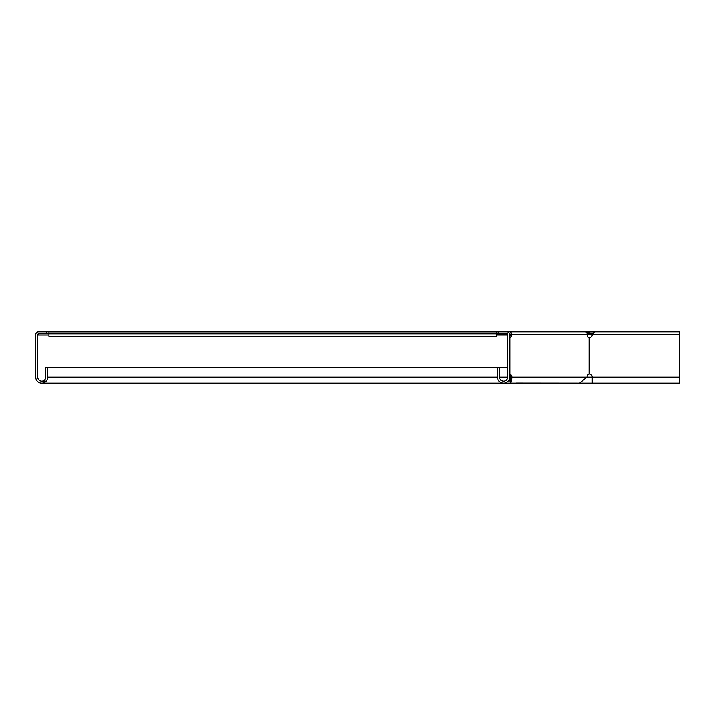<?xml version="1.0" encoding="UTF-8"?>
<svg xmlns="http://www.w3.org/2000/svg" width="715" height="715" viewBox="0 0 715 715"><rect width="100%" height="100%" fill="white"/><g stroke="black" fill="none" stroke-linecap="round" stroke-linejoin="round"><path stroke-width="1.07" d="M588.668 333.556L587.962 334.271L587.113 333.422L589.803 331.885L589.803 333.092L588.668 333.556L587.819 332.707M515.971 331.885L509.67 331.885A2.797 1.984 90 0 1 511.654 334.692L510.233 334.692A0.804 0.563 90 0 0 509.67 333.887L509.455 333.887M496.362 333.887L48.96 333.887L48.96 336.291L496.362 336.291L496.362 331.885L48.96 331.885L48.96 333.887L38.547 333.887L38.547 335.094L48.96 335.094M510.215 335.094L509.572 335.094M507.57 335.094L496.362 335.094M587.203 334.808L587.962 334.271M679.223 333.092L679.25 331.885M585.227 331.885A2.797 1.984 90 0 1 587.203 334.692A3.2 2.261 90 0 0 589.053 337.838L589.616 337.838A3.2 3.2 0 0 0 592.226 334.692L594.594 331.885L506.765 331.885A2.797 2.797 0 0 1 509.572 334.692L509.572 377.109A6.006 6.006 0 0 1 503.566 383.115A6.006 6.006 0 0 1 497.569 377.109L497.569 367.501L45.751 367.501L45.751 377.109A4.004 4.004 0 0 1 41.756 381.113A4.004 4.004 0 0 1 37.752 377.109L37.752 334.692A0.804 0.804 0 0 1 38.547 333.887M593.146 333.092L589.803 333.092M506.783 333.887L507.319 334.271L507.319 333.422M507.534 334.468L496.362 334.271M48.96 333.092L498.766 333.092M496.362 331.885L498.766 331.885L498.766 333.887L506.765 333.887A0.804 0.804 0 0 1 507.57 334.692L507.57 377.109A4.004 4.004 0 0 1 503.566 381.113A4.004 4.004 0 0 1 499.562 377.109L499.562 367.501L497.569 367.501M594.594 331.885L679.223 331.885L679.223 383.115L679.223 333.887M588.338 333.887L592.663 333.887M48.96 331.885L38.547 331.885A2.797 2.797 0 0 0 35.75 334.692L35.75 377.109A6.006 6.006 0 0 0 41.756 383.115A6.006 6.006 0 0 0 47.753 377.109L47.753 367.501M507.57 367.501L499.562 367.501M679.25 333.092L679.25 333.887M46.555 333.887L46.555 331.885M498.766 331.885L506.765 331.885M509.572 373.963L509.804 373.963A3.2 2.261 -90 0 1 511.35 375.509L512.003 377.109L510.582 377.109C510.716 382.275 510.841 382.275 510.966 377.109L509.554 377.109M509.572 377.055L510.063 375.84M509.572 374.839A3.2 2.261 -90 0 1 509.929 375.509L510.582 377.109C510.716 382.275 510.841 382.275 510.966 377.109M515.971 383.034L592.226 383.115L592.226 377.109A3.2 3.2 0 0 0 589.616 373.963L589.053 373.963A3.2 2.261 90 0 0 587.507 375.509L586.854 377.109L512.003 377.109L510.778 383.115L509.116 379.397M679.25 377.109L586.854 377.109L579.588 383.115L41.756 383.115M587.203 334.692L511.654 334.692A3.2 2.261 -90 0 1 509.804 337.838L509.572 337.838M510.233 334.692A3.2 2.261 -90 0 1 509.572 336.953M498.766 333.556L496.362 333.556M587.417 334.692L679.25 334.692M38.547 334.692L37.752 334.692M507.57 377.109L499.562 377.109M497.569 377.109L47.753 377.109M511.35 375.509L509.929 375.509M589.053 337.838L589.053 373.963M509.804 337.838L509.804 373.963M589.616 337.838L589.616 373.963M46.225 381.113L41.756 381.113M679.223 383.115L592.226 383.115"/></g></svg>
